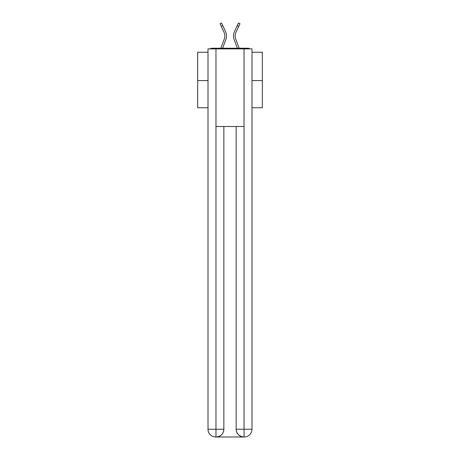 <?xml version="1.0" encoding="UTF-8"?>
<svg xmlns="http://www.w3.org/2000/svg" width="460" height="460" viewBox="0 0 460 460"><rect width="100%" height="100%" fill="white"/><g stroke="black" fill="none" stroke-linecap="round" stroke-linejoin="round"><path stroke-width="0.69" d="M251.994 52.239L262.344 52.239L262.344 107.743L251.994 107.743M208.006 80.575L197.656 80.575L197.656 107.743L208.006 107.743M197.656 80.575L197.656 52.239L208.006 52.239M262.344 80.575L251.994 80.575M249.751 48.875A1.938 1.938 0 0 0 248.308 48.231L211.692 48.231A1.938 1.938 0 0 0 210.249 48.875M248.308 48.231L240.091 48.231M219.909 48.231L211.692 48.231M222.617 48.231L225.854 39.56A10.35 10.35 0 0 0 225.544 31.579L222.789 25.639L221.266 26.346L220.035 23.707L221.565 23L222.789 25.639M221.266 26.346L224.02 32.286A8.665 8.665 0 0 1 224.279 38.968L220.823 48.225M237.383 48.231L234.146 39.56A10.35 10.35 0 0 1 234.456 31.579L238.435 23L239.965 23.707L235.98 32.286A8.665 8.665 0 0 0 235.721 38.968L239.177 48.225M215.769 437A7.762 7.762 0 0 1 208.006 429.237L223.853 429.237L223.853 126.5L223.853 429.237A7.762 7.762 0 0 1 216.091 437L215.769 437A7.762 7.762 0 0 1 208.006 429.237L208.006 48.875L215.964 48.875L215.964 126.5L244.036 126.5L244.036 48.875L215.964 48.875M244.036 48.875L251.994 48.875L251.994 429.237A7.762 7.762 0 0 1 244.231 437L243.909 437A7.762 7.762 0 0 1 236.147 429.237L236.147 126.5L236.147 429.237C236.538 433.815 239.125 436.402 243.909 437L216.091 437C220.892 436.5 223.48 433.912 223.853 429.237M236.147 429.237L244.036 429.237L244.099 437M215.964 126.5L215.964 437M235.175 35.938A8.665 8.665 0 0 1 235.98 32.286A8.665 8.665 0 0 0 235.175 35.938A8.665 8.665 0 0 1 235.98 32.286A8.665 8.665 0 0 0 235.175 35.938A8.665 8.665 0 0 1 235.98 32.286A8.665 8.665 0 0 0 235.175 35.938A8.665 8.665 0 0 1 235.98 32.286A8.665 8.665 0 0 0 235.175 35.938A8.665 8.665 0 0 1 235.98 32.286A8.665 8.665 0 0 0 235.175 35.938A8.665 8.665 0 0 1 235.98 32.286A8.665 8.665 0 0 0 235.175 35.938A8.665 8.665 0 0 1 235.98 32.286A8.665 8.665 0 0 0 235.175 35.938A8.665 8.665 0 0 1 235.98 32.286A8.665 8.665 0 0 0 235.175 35.938A8.665 8.665 0 0 1 235.98 32.286A8.665 8.665 0 0 0 235.175 35.938A8.665 8.665 0 0 1 235.98 32.286A8.665 8.665 0 0 0 235.175 35.938A8.665 8.665 0 0 1 235.98 32.286A8.665 8.665 0 0 0 235.175 35.938A8.665 8.665 0 0 1 235.98 32.286A8.665 8.665 0 0 0 235.175 35.938A8.665 8.665 0 0 1 235.98 32.286A8.665 8.665 0 0 0 235.175 35.938A8.665 8.665 0 0 1 235.98 32.286A8.665 8.665 0 0 0 235.175 35.938A8.665 8.665 0 0 1 235.98 32.286A8.665 8.665 0 0 0 235.721 38.968A8.665 8.665 0 0 1 235.175 35.938A8.665 8.665 0 0 0 235.721 38.968A8.665 8.665 0 0 1 235.175 35.938A8.665 8.665 0 0 0 235.721 38.968A8.665 8.665 0 0 1 235.175 35.938A8.665 8.665 0 0 0 235.721 38.968A8.665 8.665 0 0 1 235.175 35.938A8.665 8.665 0 0 0 235.721 38.968A8.665 8.665 0 0 1 235.175 35.938A8.665 8.665 0 0 0 235.721 38.968A8.665 8.665 0 0 1 235.175 35.938A8.665 8.665 0 0 0 235.721 38.968A8.665 8.665 0 0 1 235.175 35.938A8.665 8.665 0 0 0 235.721 38.968A8.665 8.665 0 0 1 235.175 35.938A8.665 8.665 0 0 0 235.721 38.968A8.665 8.665 0 0 1 235.175 35.938A8.665 8.665 0 0 0 235.721 38.968A8.665 8.665 0 0 1 235.175 35.938A8.665 8.665 0 0 0 235.721 38.968A8.665 8.665 0 0 1 235.175 35.938A8.665 8.665 0 0 0 235.721 38.968A8.665 8.665 0 0 1 235.175 35.938A8.665 8.665 0 0 0 235.721 38.968A8.665 8.665 0 0 1 235.175 35.938A8.665 8.665 0 0 0 235.721 38.968A8.665 8.665 0 0 1 235.175 35.938A8.665 8.665 0 0 0 235.721 38.968M224.825 35.938A8.665 8.665 0 0 1 224.279 38.968A8.665 8.665 0 0 0 224.825 35.938A8.665 8.665 0 0 1 224.279 38.968A8.665 8.665 0 0 0 224.825 35.938A8.665 8.665 0 0 1 224.279 38.968A8.665 8.665 0 0 0 224.02 32.286A8.665 8.665 0 0 1 224.825 35.938M244.036 126.5L244.036 429.237L251.994 429.237M238.734 26.346L237.21 25.639"/></g></svg>
